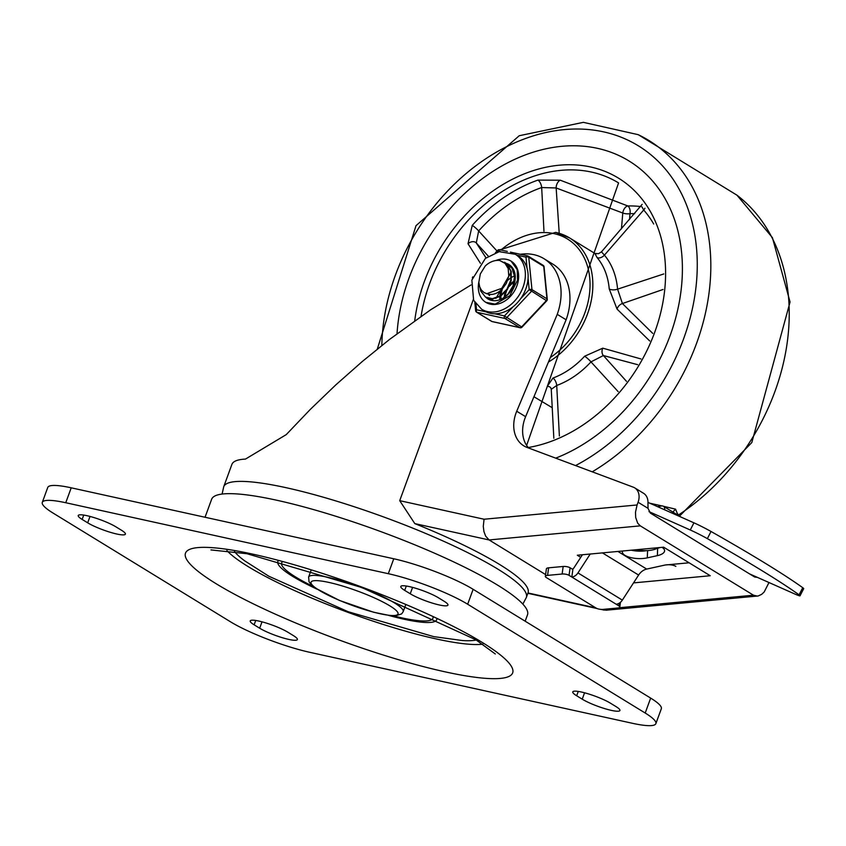 <?xml version="1.0" encoding="UTF-8"?>
<svg xmlns="http://www.w3.org/2000/svg" width="846" height="846" viewBox="0 0 846 846"><rect width="100%" height="100%" fill="white"/><g stroke="black" fill="none" stroke-linecap="round" stroke-linejoin="round"><path stroke-width="1.27" d="M433.046 617.168A80.56 13.293 20.1 0 1 393.242 615.825M313.538 586.659A80.56 13.293 20.1 0 1 282.268 561.998M476.245 640.01A132.928 21.943 20.1 0 1 462.55 640.559L433.723 636.626L348.097 611.7L268.901 576.263L244.642 560.813A132.928 21.943 20.1 0 1 234.522 551.55M436.853 618.976A84.589 13.959 20.1 0 1 388.705 615.412M317.282 589.271A84.589 13.959 20.1 0 1 278.197 560.919M482.78 644.176A142.995 23.603 20.1 0 1 349.165 612.79A142.995 23.603 20.1 0 1 226.855 550.524M71.212 487.814A60.426 9.972 -159.9 0 0 47.757 487.455L42.3 502.376A60.426 9.972 -159.9 0 0 52.96 513.004L230.493 621.799A60.426 9.972 -159.9 0 0 309.858 652.329L632.406 723.288A60.426 9.972 20.1 0 0 655.862 723.658L661.329 708.726A60.426 9.972 -159.9 0 0 650.659 698.098L473.136 589.313A60.426 9.972 -159.9 0 0 393.771 558.772L71.212 487.814L65.755 502.736L388.303 573.694A60.426 9.972 20.1 0 1 467.669 604.234L645.202 713.03A60.426 9.972 20.1 0 1 655.862 723.658M65.755 502.736A60.426 9.972 -159.9 0 0 42.3 502.376M115.934 526.857L121.486 530.252A22.155 3.659 20.1 0 1 125.398 534.154A22.155 3.659 20.1 0 1 110.403 532.335A22.155 3.659 20.1 0 1 87.688 522.817L82.147 519.423A22.155 3.659 20.1 0 1 78.234 515.521A22.155 3.659 20.1 0 1 93.229 517.35A22.155 3.659 20.1 0 1 115.934 526.857M259.669 628.218L254.128 624.813A22.155 3.659 20.1 0 1 250.215 620.922A22.155 3.659 20.1 0 1 265.21 622.741A22.155 3.659 20.1 0 1 287.915 632.248L293.467 635.653A22.155 3.659 20.1 0 1 297.38 639.544A22.155 3.659 20.1 0 1 282.384 637.725A22.155 3.659 20.1 0 1 259.669 628.218L262.006 621.831M438.492 597.815L444.034 601.21A22.155 3.659 20.1 0 1 447.946 605.112A22.155 3.659 20.1 0 1 432.951 603.293A22.155 3.659 20.1 0 1 410.247 593.776L404.695 590.381A22.155 3.659 20.1 0 1 400.793 586.479A22.155 3.659 20.1 0 1 415.777 588.298A22.155 3.659 20.1 0 1 438.492 597.815M582.228 699.177L576.676 695.772A22.155 3.659 20.1 0 1 572.774 691.88A22.155 3.659 20.1 0 1 587.759 693.699A22.155 3.659 20.1 0 1 610.474 703.206L616.015 706.6A22.155 3.659 20.1 0 1 619.928 710.503A22.155 3.659 20.1 0 1 604.932 708.684A22.155 3.659 20.1 0 1 582.228 699.177L584.565 692.789M595.827 607.893L527.989 592.972A161.121 26.596 -159.9 0 0 528.041 592.835A161.121 26.596 -159.9 0 0 499.605 564.494A161.121 26.596 -159.9 0 0 414.815 523.611L399.714 500.673L473.295 299.611M471.063 284.954L430.73 309.721L389.572 339.405L362.363 361.443L335.809 384.888L310.302 409.411L286.234 434.633L245.477 459.082A161.121 26.596 -159.9 0 0 231.91 464.369L223.714 486.757L222.107 494.053M528.718 448.052A32.222 24.597 121.5 0 1 525.609 416.676L566.111 319.788L557.239 314.352L516.726 411.241A32.222 24.597 -58.5 0 0 523.79 445.842A32.222 24.597 -58.5 0 0 527.047 447.428L633.263 487.169A14.096 10.765 121.5 0 1 634.69 487.856A14.096 10.765 121.5 0 1 638.074 502.249L637.08 504.967L484.071 519.233L483.278 526.402L483.954 531.637L485.625 536.078L489.094 539.949L640.306 525.852L637.694 523.188L635.684 517.477L635.505 512.2L637.08 504.967M768.993 582.524L764.192 591.967L761.728 594.304L758.238 595.965L606.011 610.22L602.458 609.416M757.36 596.102L753.479 595.203L640.306 525.852M638.074 502.249L648.015 508.33L647.951 502.757A14.096 10.765 -58.5 0 0 643.573 493.303L634.69 487.856M648.015 508.33L650.394 513.12L754.695 577.035L757.339 577.353M580.747 557.345L577.31 555.23L663.634 547.182L710.238 575.735L633.538 582.894M689.109 562.791L665.21 565.012M545.607 574.582L489.094 539.949L414.815 523.611M557.239 314.352A54.779 41.814 -58.5 0 0 543.989 258.707A54.779 41.814 -58.5 0 0 520.332 254.286M543.989 258.707L552.872 264.142A54.779 41.814 121.5 0 1 566.111 319.788M675.859 566.365A8.058 3.077 -177.8 0 0 664.702 565.117L646.704 569.072A12.087 9.221 121.5 0 0 638.614 575.058L622.349 600.121L577.966 572.922A8.058 6.144 121.5 0 1 571.822 577.035L569.041 575.343L570.098 567.782A5.034 1.618 -172.1 0 0 563.172 566.471L562.125 574.022A5.034 1.618 7.9 0 1 569.041 575.343M647.962 502.397A24.164 18.443 121.5 0 1 648.29 502.535L693.932 522.828L690.273 529.987A16.116 1.047 27.1 0 1 707.362 538.638A286.117 18.559 27.1 0 1 799.068 594.844A16.116 1.047 27.1 0 1 800.041 595.796A16.116 1.047 27.1 0 1 794.574 593.903L749.535 573.884M570.098 567.782L572.869 569.485L571.822 577.035L616.195 604.234A8.058 6.144 -58.5 0 0 622.349 600.121M572.414 569.199A4.029 3.077 -58.5 0 0 574.096 567.603L582.429 554.754M616.195 604.234L618.976 605.937A5.034 1.618 7.9 0 1 619.811 607.016A5.034 1.618 7.9 0 1 617.601 608.02L603.039 609.384A5.034 1.618 7.9 0 1 596.113 608.073L546.188 577.469A5.034 1.618 7.9 0 1 545.353 576.39A5.034 1.618 7.9 0 1 547.563 575.386L548.62 567.825A5.034 1.618 -172.1 0 0 546.4 568.829L545.353 576.39M800.041 595.796L803.7 588.647A16.116 1.047 -152.9 0 0 802.727 587.684A286.117 18.559 -152.9 0 0 711.021 531.478A16.116 1.047 -152.9 0 0 693.932 522.828M666.32 522.881L728.459 560.961M690.273 529.987L648.988 511.629M562.125 574.022L547.563 575.386M548.62 567.825L563.172 566.471M590.233 554.024L577.966 572.922M660.187 547.499A16.116 6.165 2.2 0 1 657.659 548.208L657.363 555.642A16.116 6.165 -177.8 0 0 664.586 550.831A16.116 6.165 -177.8 0 0 662.037 547.33M657.363 555.642L647.296 557.863L647.581 550.587M622.476 551.021A16.116 6.165 -177.8 0 0 622.318 551.793A16.116 6.165 -177.8 0 0 630.682 557.567A16.116 6.165 -177.8 0 0 647.296 557.863M646.471 550.64A16.116 6.165 2.2 0 1 631.264 550.196M205.049 517.255L211.637 499.256A168.174 27.759 20.1 0 1 325.435 513.067A168.174 27.759 20.1 0 1 497.818 585.263A168.174 27.759 20.1 0 1 527.492 614.841L525.165 621.197M657.553 506.659L661.614 505.961A4.029 3.077 121.5 0 1 663.423 506.268A4.029 3.077 121.5 0 1 664.575 509.778M681.21 517.17L663.423 506.268L675.573 509.165L677.953 515.108M672.856 512.052L675.573 509.165M636.393 549.72A16.116 6.165 -177.8 0 0 658.156 547.69M597.562 148.357A171.188 130.654 121.5 0 1 628.98 160.952A171.188 130.654 121.5 0 1 676.779 313.76A171.188 130.654 121.5 0 1 555.706 458.151A171.188 130.654 -58.5 0 0 676.779 313.76A171.188 130.654 -58.5 0 0 628.98 160.952A171.188 130.654 -58.5 0 0 597.562 148.357A171.188 130.654 -58.5 0 0 397.028 333.705A171.188 130.654 121.5 0 1 597.562 148.357M629.53 219.6L629.984 213.668A6.038 3.511 89 0 0 627.774 205.938L560.274 180.209L537.961 180.103A147.024 112.211 -58.5 0 0 472.248 225.353L468.028 243.733L480.412 263.286M552.935 378.046L547.267 386.389A6.038 5.161 -47.6 0 1 550.661 387.563L551.264 389.319L556.721 385.459A6.038 2.813 69.9 0 0 552.935 378.046A74.522 56.872 121.5 0 0 584.618 356.229L602.786 348.171L640.961 358.958M594.907 253.504L597.043 257.501A74.522 56.872 121.5 0 1 609.236 288.962L617.072 309.118L649.717 340.97M559.375 435.976L556.721 385.459A80.56 61.483 -58.5 0 0 590.973 361.877L603.388 355.542A6.038 4.505 104.9 0 1 602.786 348.171M626.484 381.335L603.388 355.542L637.662 364.679M652.742 333.398L622.413 303.545A6.038 4.145 -45.6 0 0 617.072 309.118M609.236 288.962A6.038 2.707 175.1 0 0 617.58 289.163L622.413 303.545L663.053 289.48M533.942 396.742L552.227 407.687M486.038 257.882L476.287 242.95A6.038 4.547 -33.2 0 0 468.028 243.733M497.004 251.019L478.656 230.937L476.287 242.95L488.354 256.222M634.68 213.689A140.986 107.601 121.5 0 0 629.984 213.668A6.038 2.178 4.4 0 1 622.783 213.033L621.44 228.906M640.887 206.561A147.024 112.211 -58.5 0 0 627.774 205.938A6.038 3.426 -67.2 0 0 622.783 213.033L556.15 187.96A6.038 3.532 109.6 0 1 560.274 180.209M618.172 391.656L590.973 361.877A6.038 0.973 42.6 0 0 584.618 356.229M663.782 273.945L617.58 289.163A80.56 61.483 -58.5 0 0 604.414 255.143A6.038 3.786 -40 0 1 597.043 257.501M641.945 206.836L643.711 209.998L604.414 255.143L601.474 251.844L598.503 253.694L594.749 253.44L595.891 254.096M559.227 233.285L556.15 187.96L541.673 187.548L543.967 231.222M499.87 299.738L499.785 298.67M499.764 298.13L499.785 296.756M499.817 296.142L499.891 295.466M499.997 294.662L501.202 290.051M507.748 280.29L509.916 278.493M510.614 278.006L511.153 277.647M511.682 277.319L513.046 276.579M513.575 276.325L514.505 275.912M509.747 265.528L511.1 266.226M511.153 266.279L509.969 265.718M506.426 263.487L512.031 268.319L514.548 276.483L513.046 285.842L507.949 294.186L502.439 298.606M493.715 300.69L487.486 298.13M489.083 299.262L491.018 300.256M514.22 284.023L515.045 276.97L512.602 268.764L506.648 263.677M486.662 293.731L503.106 287.841L506.384 283.325L508.784 276.124L508.192 268.542L505.062 263.402L499.722 260.483L504.131 262.725M485.752 297.221L492.689 298.976L500.578 296.269L507.325 289.649L511.217 280.682L511.238 271.503L507.336 264.301L504.576 262.228L506.733 263.889L510.709 271.016L510.773 280.185L506.955 289.184L500.261 295.867L492.372 298.67L485.509 297.083L480.75 291.119L479.894 287.397M499.722 260.483A19.839 15.143 -58.5 0 0 485.223 266.035L480.306 273.956L478.836 282.268L479.682 286.847L481.289 289.945L484.071 292.568L487.317 293.89A16.391 12.51 -58.5 0 0 503.106 287.841M495.925 298.405L511.322 271.852M514.96 273.766L514.442 273.068M502.397 288.74L500.98 294.059M500.906 294.916L500.885 295.444M500.885 296.079L501.001 297.76M501.096 298.342L501.266 299.177M512.983 282.67L509.197 286.424M506.648 290.58L505.094 295.55M513.141 281.686L510.18 284.161M505.104 292.441L504.311 296.1M504.237 296.957L504.216 297.485M495.946 260.505A24.164 18.443 121.5 0 1 511.111 261.15A24.164 18.443 121.5 0 1 514.209 291.394A24.164 18.443 121.5 0 1 485.847 302.36A24.164 18.443 121.5 0 1 478.825 282.014A24.164 18.443 121.5 0 0 485.847 302.36L495.185 304.116L509.81 295.698L517.562 280.121L517.202 269.641L511.111 261.15A24.164 18.443 121.5 0 0 495.946 260.505M485.847 297.284A20.145 15.376 -58.5 0 0 487.952 298.934A20.145 15.376 -58.5 0 0 511.587 289.787A20.145 15.376 -58.5 0 0 509.006 264.587A20.145 15.376 -58.5 0 0 506.246 263.349M496.877 252.235L498.04 251.008A2.009 1.258 -77.6 0 1 499.584 249.718A2.009 1.258 -77.6 0 1 499.827 249.824M481.638 309.234A32.222 24.597 -58.5 0 0 513.406 302.286A32.222 24.597 -58.5 0 0 524.309 266.649A32.222 24.597 -58.5 0 0 515.32 254.286L499.182 251.674L485.361 258.421L471.857 280.1L473.633 300.319L481.638 309.234L484.42 310.937A32.222 24.597 -58.5 0 0 486.175 311.888L476.531 309.763A2.009 0.92 174.3 0 0 475.642 310.641L474.828 302.456M512.993 306.834L504.47 315.907A2.009 1.258 102.4 0 0 504.893 318.456L519.878 327.635A2.009 1.258 102.4 0 0 520.121 327.74A2.009 2.009 0 0 0 522.024 327.148L504.47 315.907L494.825 313.792A32.222 24.597 -58.5 0 0 512.993 306.834A32.222 24.597 -58.5 0 0 520.66 298.68A32.222 24.597 -58.5 0 0 528.073 278.408A32.222 24.597 -58.5 0 0 527.079 268.351A32.222 24.597 -58.5 0 0 518.09 255.978L515.32 254.286M528.073 278.408L529.184 289.607L546.738 300.838A2.009 2.009 0 0 0 547.277 299.262A2.009 0.92 174.3 0 0 546.95 298.818L531.965 289.639A2.009 0.92 174.3 0 0 529.184 289.607L520.66 298.68M516.652 255.101L525.969 257.152A2.009 0.92 -5.7 0 1 528.75 257.195L543.735 266.374A2.009 0.92 -5.7 0 1 544.063 266.807A2.009 2.009 0 0 0 543.111 265.295L528.137 256.116A2.009 1.533 121.5 0 1 528.75 257.195L531.965 289.639A2.009 1.533 121.5 0 1 531.288 291.51L506.564 317.821A2.009 1.533 121.5 0 1 504.893 318.456L476.964 312.311A2.009 1.258 -77.6 0 1 476.531 309.763L475.97 304.105M492.457 321.607A2.009 1.258 -77.6 0 1 492.192 321.596A2.009 1.258 -77.6 0 1 491.938 321.491L476.964 312.311A2.009 1.533 121.5 0 1 476.594 312.163A2.009 2.009 0 0 1 475.642 310.641M486.175 311.888A32.222 24.597 -58.5 0 0 494.825 313.792M481.934 642.241A174.202 28.753 -159.9 0 0 199.55 547.468A174.202 28.753 -159.9 0 0 365.768 649.337A174.202 28.753 -159.9 0 0 481.934 642.241M308.621 577.057L309.033 581.784L310.968 584.385L315.928 588.382L339.479 600.438L373.625 612.24L389.932 615.56L395.526 615.825L401.617 613.921L403.193 611.658A50.348 8.312 -159.9 0 0 394.31 602.807A50.348 8.312 -159.9 0 0 342.693 581.191A50.348 8.312 -159.9 0 0 308.621 577.057L311.095 570.32M389.869 605.863A46.319 7.646 20.1 0 1 358.979 607.745A46.319 7.646 20.1 0 1 314.775 580.663A46.319 7.646 20.1 0 1 389.869 605.863M645.202 713.03L650.659 698.098M467.669 604.234L473.136 589.313M388.303 573.694L393.771 558.772M87.688 522.817L90.025 516.441M82.147 519.423L83.733 515.077M254.128 624.813L255.714 620.467M410.247 593.776L412.584 587.399M404.695 590.381L406.292 586.024M576.676 695.772L578.273 691.425M522.849 604.107L526.328 597.498A161.121 26.596 -159.9 0 0 497.903 569.157A161.121 26.596 -159.9 0 0 332.753 499.986A161.121 26.596 -159.9 0 0 223.714 486.757M525.609 416.676L516.726 411.241M753.479 595.203L618.955 607.756M484.071 519.233L399.714 500.673M602.426 552.882L638.614 575.058M617.929 551.444L646.704 569.072M619.367 603.113L618.976 605.937M707.362 538.638L711.021 531.478M802.727 587.684L799.068 594.844M377.305 349.102L416.021 225.66L519.233 135.73L583.349 122.342L638.254 134.683L736.94 195.162A199.043 151.92 121.5 0 1 678.069 515.246L677.879 514.051M638.423 134.768A199.043 151.92 121.5 0 1 708.853 294.292A199.043 151.92 121.5 0 1 592.242 471.814M381.832 345.475A188.996 144.254 121.5 0 1 529.585 137.073A188.996 144.254 121.5 0 1 695.571 239.978A188.996 144.254 121.5 0 1 575.555 465.575M500.927 250.014A72.502 55.339 121.5 0 1 554.119 233.644A72.502 55.339 121.5 0 1 590.022 286.879A72.502 55.339 121.5 0 1 550.344 357.509M548.462 362.025A74.522 56.872 -58.5 0 0 591.692 298.257A74.522 56.872 -58.5 0 0 569.591 237.938A74.522 56.872 -58.5 0 0 555.917 232.46M421.054 316.309A147.024 112.211 121.5 0 1 591.587 172.098A147.024 112.211 121.5 0 1 618.574 182.916L526.624 445.398M528.232 447.523A151.053 115.289 -58.5 0 0 661.551 309.044A151.053 115.289 -58.5 0 0 590.73 167.011A151.053 115.289 -58.5 0 0 414.73 320.75M472.248 225.353A6.038 0.909 41.9 0 1 478.656 230.937A140.986 107.601 121.5 0 1 541.673 187.548A6.038 2.845 70.7 0 0 537.961 180.103M644.938 208.222A6.038 3.796 139 0 1 643.711 209.998A140.986 107.601 121.5 0 1 653.715 224.031M495.428 252.7L497.681 250.31L500.24 251.484M510.445 252.108L527.513 255.862A2.009 2.009 0 0 1 528.137 256.116A2.009 1.533 121.5 0 0 527.767 255.968A2.009 1.258 102.4 0 0 527.513 255.862A2.009 1.258 102.4 0 0 525.969 257.152L527.079 268.351M543.111 265.295A2.009 1.533 -58.5 0 1 543.735 266.374L546.95 298.818A2.009 1.533 -58.5 0 1 546.262 300.69L521.548 327A2.009 1.533 -58.5 0 1 519.878 327.635L491.938 321.491A2.009 1.533 -58.5 0 1 491.568 321.343A2.009 2.009 0 0 0 492.192 321.596L520.121 327.74M491.272 321.078A2.009 1.533 -58.5 0 0 491.568 321.343L476.594 312.163M495.291 653.979L476.012 639.872L361.75 587.515L247 553.728L210.971 549.932M403.193 611.658L405.657 604.922M526.328 597.498L528.041 592.835M527.862 593.31L597.086 608.538M600.872 609.374L604.234 610.114M619.811 607.016L620.467 602.289M661.91 505.919L649.781 503.201M736.94 195.162L772.409 237.631L790.058 301.98L751.808 442.574L679.507 516.123M595.14 253.599L569.591 237.938L555.663 232.354L499.986 249.803M601.474 251.844L642.156 204.351M551.264 389.319L553.834 438.249M489.548 295.518L488.893 295.106M497.681 250.31A2.009 2.009 0 0 1 499.584 249.718L507.325 251.421M547.277 299.262L544.063 266.807M522.024 327.148L546.738 300.838M472.777 276.843A2.009 2.009 0 0 0 472.417 277.996"/></g></svg>
